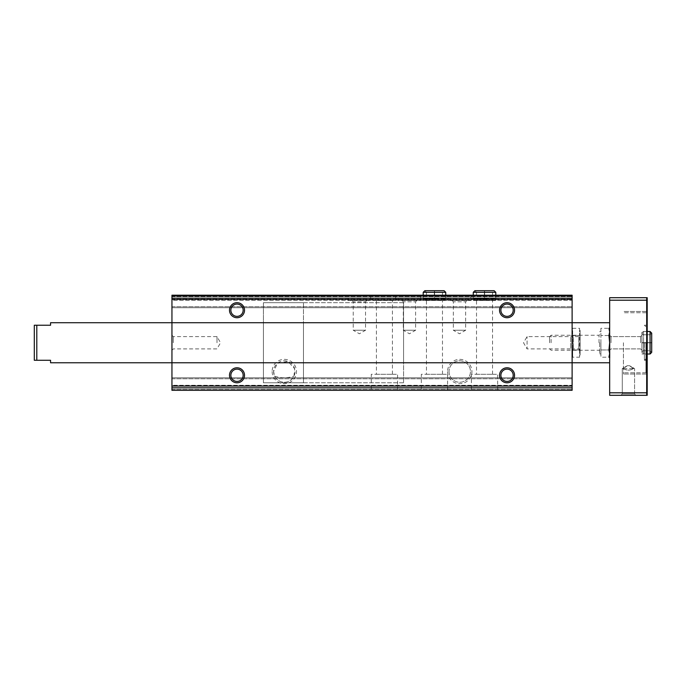 <?xml version="1.0" encoding="UTF-8"?>
<svg xmlns="http://www.w3.org/2000/svg" width="686" height="686" viewBox="0 0 686 686"><rect width="100%" height="100%" fill="white"/><g stroke="black" fill="none" stroke-linecap="round" stroke-linejoin="round"><path stroke-width="0.51" stroke-dasharray="3.43 2.57" d="M274.657 376.194A10.719 10.719 0 0 0 293.968 376.194L294.671 368.751L288.043 361.496L277.418 363.323L273.594 371.529L274.657 376.194C281.089 378.218 287.52 378.218 293.968 376.194M273.594 371.529A10.719 10.719 0 0 0 289.672 380.816A10.719 10.719 0 0 0 289.672 362.251A10.719 10.719 0 0 0 273.594 371.529M272.136 371.529A12.177 12.177 0 0 0 290.401 382.076A12.177 12.177 0 0 0 290.401 360.99A12.177 12.177 0 0 0 272.136 371.529M447.572 371.529A12.177 12.177 0 0 0 465.837 382.076A12.177 12.177 0 0 0 465.837 360.99A12.177 12.177 0 0 0 447.572 371.529M171.946 295.7L171.946 390.3L572.115 390.3L572.115 386.295L572.115 390.3L171.946 390.3L572.115 390.3L572.115 389.296L572.115 390.3L171.946 390.3L171.946 386.295L171.946 390.3L171.946 389.296L171.946 390.3L572.115 390.3L572.115 295.203L572.115 307.714L572.115 295.203L171.946 295.203L572.115 295.203L171.946 295.203L171.946 295.7L572.115 295.7L171.946 295.7L171.946 295.203L572.115 295.203L171.946 295.203L171.946 296.198L171.946 295.203L171.946 295.7L572.115 295.7L171.946 295.7L171.946 299.705L572.115 299.705L171.946 299.705L572.115 299.705L171.946 299.705L171.946 300.202L171.946 296.198L171.946 299.705L572.115 299.705L171.946 299.705L572.115 299.705L171.946 299.705L171.946 307.714L572.115 307.714L572.115 306.711L572.115 307.714L171.946 307.714L171.946 295.7L572.115 295.7M373.158 295.203L395.676 295.203L373.158 295.203L373.158 300.459L395.676 300.459L373.158 300.459M434.392 300.459L424.84 300.459L423.211 298.83L445.737 298.83L434.607 298.83L434.607 292.322C434.572 290.221 434.538 290.221 434.495 292.322L434.495 298.83C434.538 300.922 434.572 300.922 434.607 298.83C434.572 300.922 434.538 300.922 434.495 298.83L434.444 298.83C434.41 300.922 434.367 300.922 434.332 298.83C434.367 300.922 434.41 300.922 434.444 298.83L434.444 292.322C434.41 290.221 434.367 290.221 434.332 292.322L434.332 298.83L423.211 298.83L423.211 295.203L445.737 295.203L423.211 295.203L423.211 300.459L445.737 300.459L423.211 300.459M484.445 300.459L474.892 300.459L473.263 298.83L495.789 298.83L484.659 298.83L484.659 292.322C484.625 290.221 484.59 290.221 484.548 292.322L484.548 298.83C484.59 300.922 484.625 300.922 484.659 298.83C484.625 300.922 484.59 300.922 484.548 298.83L484.496 298.83C484.462 300.922 484.427 300.922 484.385 298.83C484.427 300.922 484.462 300.922 484.496 298.83L484.496 292.322C484.462 290.221 484.427 290.221 484.385 292.322L484.385 298.83L473.263 298.83L473.263 295.203L495.789 295.203L473.263 295.203L473.263 300.459L495.789 300.459L473.263 300.459M348.128 295.203L370.654 295.203L348.128 295.203L348.128 300.459L370.654 300.459L348.128 300.459M398.18 295.203L420.707 295.203L398.18 295.203L398.18 300.459L420.707 300.459L398.18 300.459M448.232 295.203L470.759 295.203L448.232 295.203L448.232 300.459L470.759 300.459L448.232 300.459M572.115 300.202L572.115 306.711L572.115 300.202L171.946 300.202L171.946 307.714L572.115 307.714L171.946 307.714L171.946 300.202L572.115 300.202M609.657 362.774L50.567 362.774L50.567 360.27L50.567 362.774L50.567 360.27L36.804 360.27L36.804 325.233L50.567 325.233L36.804 325.233L50.567 325.233L50.567 322.729L50.567 325.233L50.567 322.729L263.415 322.729L171.946 322.729L263.415 322.729L263.415 382.788L263.415 302.706L263.415 382.788L263.415 302.706L263.415 362.774L263.415 322.729L171.946 322.729L171.946 362.774L171.946 322.729L171.946 362.774L171.946 322.729L572.115 322.729L572.115 362.774L572.115 322.729L572.115 362.774L572.115 322.729L403.565 322.729L403.565 382.788L403.565 302.706L403.565 362.774L403.565 322.729L572.115 322.729L303.461 322.729L303.461 382.788L303.461 302.706L303.461 362.774L303.461 322.729L609.657 322.729L609.657 362.774L609.657 322.729M572.115 386.295L572.115 377.789L572.115 389.296L572.115 386.295L171.946 386.295L171.946 385.798L572.115 385.798L171.946 385.798L572.115 385.798L171.946 385.798L171.946 385.292L171.946 386.295L171.946 385.798L572.115 385.798L171.946 385.798L572.115 385.798L171.946 385.798L171.946 377.789L572.115 377.789L572.115 378.783L572.115 377.789L171.946 377.789L171.946 389.296L171.946 386.295L572.115 386.295M371.28 390.3L397.554 390.3L371.28 390.3L371.28 374.282L397.554 374.282L371.28 374.282M421.333 390.3L447.606 390.3L421.333 390.3L421.333 374.282L447.606 374.282L421.333 374.282M471.385 390.3L497.659 390.3L471.385 390.3L471.385 374.282L497.659 374.282L471.385 374.282M572.115 385.292L572.115 378.783L572.115 385.292L171.946 385.292L171.946 377.789L572.115 377.789L171.946 377.789L171.946 385.292L572.115 385.292M580.124 350.254L578.77 348.9L573.47 348.9L572.115 350.254L572.115 335.24L572.115 350.254L572.115 335.24L572.115 350.254L570.761 348.9L570.761 336.594L570.761 348.9L527.071 348.9L527.071 336.594L527.071 348.9L523.512 342.751L527.071 336.594L570.761 336.594L572.115 335.24L573.47 336.594L573.47 348.9L573.47 336.594L578.77 336.594L578.77 348.9L578.77 336.594L580.124 335.24L580.124 350.254L580.124 335.24M449.03 371.529A10.719 10.719 0 0 0 465.108 380.816A10.719 10.719 0 0 0 465.108 362.251A10.719 10.719 0 0 0 449.03 371.529A10.719 10.719 0 0 0 459.749 382.248A10.719 10.719 0 0 0 470.467 371.529A10.719 10.719 0 0 0 459.749 360.81A10.719 10.719 0 0 0 449.03 371.529M500.891 375.285A6.157 6.157 0 0 0 510.127 380.61A6.157 6.157 0 0 0 510.127 369.96A6.157 6.157 0 0 0 500.891 375.285M500.891 310.218A6.157 6.157 0 0 0 510.127 315.543A6.157 6.157 0 0 0 510.127 304.884A6.157 6.157 0 0 0 500.891 310.218M230.865 375.285A6.157 6.157 0 0 0 240.091 380.61A6.157 6.157 0 0 0 240.091 369.96A6.157 6.157 0 0 0 230.865 375.285M230.865 310.218A6.157 6.157 0 0 0 240.091 315.543A6.157 6.157 0 0 0 240.091 304.884A6.157 6.157 0 0 0 230.865 310.218M467.003 300.459L465.648 301.814L465.648 330.24L459.5 333.79L453.343 330.24L465.648 330.24L453.343 330.24L453.343 301.814L465.648 301.814L453.343 301.814L451.988 300.459L467.003 300.459L451.988 300.459M416.951 300.459L415.596 301.814L415.596 330.24L409.448 333.79L403.291 330.24L415.596 330.24L403.291 330.24L403.291 301.814L415.596 301.814L403.291 301.814L401.936 300.459L416.951 300.459L401.936 300.459M366.899 300.459L365.544 301.814L365.544 330.24L359.395 333.79L353.239 330.24L365.544 330.24L353.239 330.24L353.239 301.814L365.544 301.814L353.239 301.814L351.884 300.459L366.899 300.459L351.884 300.459M476.513 374.282L492.531 374.282L476.513 374.282L476.513 300.459L492.531 300.459L476.513 300.459M426.46 374.282L442.479 374.282L426.46 374.282L426.46 300.459L442.479 300.459L426.46 300.459M376.408 374.282L392.426 374.282L376.408 374.282L376.408 300.459L392.426 300.459L376.408 300.459M403.565 342.751L403.565 302.706L403.565 342.751M216.99 342.751L216.99 336.594L216.99 342.751M173.301 342.751L173.301 336.594L173.301 342.751M609.657 392.804L646.692 392.804L646.692 395.308L609.657 395.308L609.657 297.698L646.692 297.698L646.692 300.202L609.657 300.202M609.657 331.913L609.657 342.751L609.657 331.913L608.954 335.523L609.657 342.751L609.657 357.766L609.657 327.736L609.657 357.517L609.657 327.985L609.657 342.751L608.954 349.971L600.893 349.971L600.893 335.523L600.893 357.2L600.893 349.971L608.954 349.971L609.537 355.031M50.567 360.27L34.3 360.27L34.3 325.233L34.3 360.27L36.804 360.27L34.3 360.27L34.3 325.233L36.804 325.233L36.804 360.27L50.567 360.27M645.946 342.751L645.946 372.781L645.946 342.751M646.692 327.891L646.692 297.698L646.692 327.891L646.692 311.47L646.692 327.891L647.198 327.891L647.198 297.698L646.692 297.698M646.692 395.308L646.692 311.47L646.692 395.308L647.198 395.308L647.198 357.612L646.692 357.612M622.271 368.614L623.488 368.614C626.772 370.629 630.065 370.629 633.367 368.614L622.271 368.614L634.576 368.614L633.367 368.614L629.516 365.689L627.338 365.689L623.488 368.614L622.271 368.614L622.271 393.953L634.576 393.953L622.271 393.953L622.271 368.614L627.338 365.689L629.516 365.689L633.367 368.614C630.082 370.629 626.79 370.629 623.488 368.614L627.33 365.689L622.271 368.614M622.271 393.953L634.576 393.953L622.271 393.953L620.916 395.308L635.931 395.308L620.916 395.308L635.931 395.308L620.916 395.308L622.271 393.953M646.692 392.804L646.692 300.202M647.198 342.751L647.198 331.484L647.198 342.751M647.198 327.891L647.198 357.612M611.012 342.751L611.012 336.594L611.012 342.751M640.587 342.751L640.587 336.594L640.587 342.751M641.942 342.751L641.942 331.484L641.942 342.751M263.415 342.751L263.415 302.706L263.415 342.751M623.42 342.751L623.42 374.033L623.42 342.751M644.411 342.751L644.411 360.27L644.411 342.751M303.461 342.751L303.461 302.706L303.461 342.751M609.905 342.751L609.905 357.766L609.905 342.751M651.7 352.381L651.7 342.829L651.7 352.381L650.071 350.76L643.562 350.76L650.071 350.76L650.071 342.777C652.172 342.811 652.172 342.854 650.071 342.889C652.172 342.854 652.172 342.811 650.071 342.777C652.172 342.811 652.172 342.854 650.071 342.889L643.562 342.889L643.562 354.01L643.562 342.614C641.47 342.648 641.47 342.683 643.562 342.726L650.071 342.726C652.172 342.683 652.172 342.648 650.071 342.614L643.562 342.614C641.47 342.648 641.47 342.683 643.562 342.726L650.071 342.726C652.172 342.683 652.172 342.648 650.071 342.614L643.562 342.614C641.47 342.648 641.47 342.683 643.562 342.726C641.47 342.683 641.47 342.648 643.562 342.614L643.562 331.484L641.942 333.113L641.942 352.381L643.562 354.01L643.562 331.484L641.942 333.113L641.942 352.381C642.508 350.992 643.048 350.452 643.562 350.76L643.562 334.742C643.228 335.094 642.688 334.554 641.942 333.113L641.942 342.666L641.942 333.113C642.688 334.554 643.228 335.094 643.562 334.742L643.562 350.76C643.048 350.452 642.508 350.992 641.942 352.381L641.942 342.829L641.942 352.381L643.562 354.01L643.562 342.889C641.47 342.854 641.47 342.811 643.562 342.777C641.47 342.811 641.47 342.854 643.562 342.889L650.071 342.889C652.172 342.854 652.172 342.811 650.071 342.777L643.562 342.777C641.47 342.811 641.47 342.854 643.562 342.889C641.47 342.854 641.47 342.811 643.562 342.777L643.562 350.76L643.562 342.777L650.071 342.777L650.071 350.76L650.071 342.726C652.172 342.683 652.172 342.648 650.071 342.614C652.172 342.648 652.172 342.683 650.071 342.726L650.071 334.742L651.7 333.113L651.7 342.666L651.7 333.113L650.071 334.742L643.562 334.742L650.071 334.742L650.071 350.76L651.7 352.381L650.071 354.01L650.071 331.484L650.071 342.614L650.071 331.484L641.942 331.484L647.198 331.484M572.115 330.36L572.115 355.134L572.115 330.36L572.664 328.302L572.664 335.523L572.664 328.302L579.576 328.302L579.576 335.523L579.576 328.302L580.124 330.36L580.124 355.134L580.124 330.36M572.664 349.971L572.664 335.523L572.664 357.2L572.664 349.971L579.576 349.971L579.576 335.523L579.576 357.2L579.576 349.971L572.664 349.971M572.664 335.523L579.576 335.523L572.664 335.523M572.115 355.134L572.664 357.2L579.576 357.2L580.124 355.134M600.893 342.751L600.893 353.865L600.893 342.751M600.893 328.302L600.893 335.523L600.893 328.302L608.954 328.302L609.657 330.24M599.641 342.751L599.641 353.865L599.641 342.751M551.124 342.751L551.124 335.24L551.124 342.751M549.589 342.751L549.589 336.775L549.589 342.751M608.954 335.523L600.893 335.523L608.954 335.523M609.657 355.262L609.657 342.751L609.657 355.262L608.954 357.2L600.893 357.2M495.789 292.322L484.659 292.322C484.625 290.221 484.59 290.221 484.548 292.322L492.531 292.322L494.16 290.692M495.789 300.459L495.789 295.203L495.789 298.83L494.16 300.459L474.892 300.459C476.255 299.851 476.804 299.302 476.513 298.83L476.513 292.322L484.496 292.322C484.462 290.221 484.427 290.221 484.385 292.322L473.263 292.322M445.737 292.322L434.607 292.322C434.572 290.221 434.538 290.221 434.495 292.322L442.479 292.322L444.108 290.692M445.737 300.459L445.737 295.203L445.737 298.83L444.108 300.459L424.84 300.459C426.203 299.851 426.752 299.302 426.46 298.83L426.46 292.322L434.444 292.322C434.41 290.221 434.367 290.221 434.332 292.322L423.211 292.322M171.946 387.796L572.115 387.796M171.946 298.204L572.115 298.204M171.946 296.704L572.115 296.704L171.946 296.704M171.946 299.207L572.115 299.207L171.946 299.207M171.946 306.711L572.115 306.711L171.946 306.711M171.946 296.198L572.115 296.198L171.946 296.198M171.946 389.296L572.115 389.296L171.946 389.296M171.946 378.783L572.115 378.783L171.946 378.783M36.804 325.233L36.804 360.27M650.071 354.01L650.071 342.889L650.071 354.01L641.942 354.01L647.198 354.01M599.024 342.751L599.024 335.24L599.024 342.751M474.892 290.692L476.513 292.322L492.531 292.322L492.531 298.83L494.16 300.459L484.608 300.459M424.84 290.692L426.46 292.322L442.479 292.322L442.479 298.83C442.196 299.302 442.736 299.851 444.108 300.459L434.555 300.459M470.759 300.459L470.759 295.203M420.707 300.459L420.707 295.203M370.654 300.459L370.654 295.203M497.659 390.3L497.659 374.282M492.531 374.282L492.531 300.459M447.606 390.3L447.606 374.282M442.479 374.282L442.479 300.459M397.554 390.3L397.554 374.282M392.426 374.282L392.426 300.459M395.676 300.459L395.676 295.203M403.565 302.706L263.415 302.706L403.565 302.706M403.565 382.788L263.415 382.788L403.565 382.788M171.946 350.254L173.301 348.9L216.99 348.9L220.54 342.751L216.99 336.594L173.301 336.594L171.946 335.24M634.576 393.953L634.576 368.614L629.516 365.689L634.576 368.614L634.576 393.953L635.931 395.308L634.576 393.953M611.012 336.594L609.657 335.24L611.012 336.594L640.587 336.594L641.942 335.24L640.587 336.594L611.012 336.594M611.012 348.9L609.657 350.254L611.012 348.9L640.587 348.9L641.942 350.254L640.587 348.9L611.012 348.9M303.461 302.706L263.415 302.706L303.461 302.706M303.461 382.788L263.415 382.788L303.461 382.788M646.692 311.47L623.42 311.47L646.692 311.47M646.692 374.033L623.42 374.033L646.692 374.033M645.946 312.722L623.42 312.722L645.946 312.722M645.946 372.781L623.42 372.781L645.946 372.781M645.946 325.233L644.411 325.233L645.946 326.768L644.411 325.233L645.946 325.233M645.946 360.27L644.411 360.27L645.946 358.735L644.411 360.27L645.946 360.27M600.893 331.638L599.641 331.638M600.893 353.865L599.641 353.865M549.589 336.775L551.124 335.24L599.024 335.24L599.641 334.614M549.589 348.72L551.124 350.254L599.024 350.254L599.641 350.88"/><path stroke-width="1.03" d="M572.115 295.7L171.946 295.7L171.946 295.203L572.115 295.203L572.115 390.3L171.946 390.3L171.946 387.796L572.115 387.796M171.946 295.7L171.946 322.729L609.657 322.729M229.501 310.218A7.512 7.512 0 0 0 240.769 316.718A7.512 7.512 0 0 0 240.769 303.709A7.512 7.512 0 0 0 229.501 310.218M499.537 310.218A7.512 7.512 0 0 0 510.804 316.718A7.512 7.512 0 0 0 510.804 303.709A7.512 7.512 0 0 0 499.537 310.218M171.946 387.796L171.946 362.774L50.567 362.774L50.567 360.27L34.3 360.27L34.3 325.233L50.567 325.233L50.567 322.729L171.946 322.729L171.946 362.774L609.657 362.774M229.501 375.285A7.512 7.512 0 0 0 240.769 381.785A7.512 7.512 0 0 0 240.769 368.785A7.512 7.512 0 0 0 229.501 375.285M499.537 375.285A7.512 7.512 0 0 0 510.804 381.785A7.512 7.512 0 0 0 510.804 368.785A7.512 7.512 0 0 0 499.537 375.285M500.891 375.285A6.157 6.157 0 0 0 510.127 380.61A6.157 6.157 0 0 0 510.127 369.96A6.157 6.157 0 0 0 500.891 375.285M500.891 310.218A6.157 6.157 0 0 0 510.127 315.543A6.157 6.157 0 0 0 510.127 304.884A6.157 6.157 0 0 0 500.891 310.218M230.865 375.285A6.157 6.157 0 0 0 240.091 380.61A6.157 6.157 0 0 0 240.091 369.96A6.157 6.157 0 0 0 230.865 375.285M230.865 310.218A6.157 6.157 0 0 0 240.091 315.543A6.157 6.157 0 0 0 240.091 304.884A6.157 6.157 0 0 0 230.865 310.218M646.692 297.698L609.657 297.698L609.657 395.308L646.692 395.308L646.692 297.698L647.198 297.698L647.198 327.891L646.692 327.891M646.692 357.612L647.198 357.612L647.198 395.308L646.692 395.308M609.657 392.804L646.692 392.804M609.657 300.202L646.692 300.202M647.198 357.612L647.198 327.891M608.954 328.302L609.657 331.913L608.954 328.302M609.537 355.031L608.954 357.2L609.657 353.59L608.954 349.971L609.657 342.751L608.954 335.523L609.657 331.913M171.946 298.204L572.115 298.204M36.804 360.27L36.804 325.233M647.198 354.01L650.071 354.01L650.071 331.484L651.7 333.113L650.071 331.484L647.198 331.484M473.263 292.322L495.789 292.322L494.16 290.692L474.892 290.692L473.263 292.322L473.263 295.203M423.211 292.322L445.737 292.322L444.108 290.692L424.84 290.692L423.211 292.322L423.211 295.203M651.7 352.381L651.7 333.113L651.7 352.381L650.071 354.01M495.789 295.203L495.789 292.322M484.608 290.692L494.16 290.692M484.445 290.692L474.892 290.692M445.737 295.203L445.737 292.322M434.555 290.692L444.108 290.692M434.392 290.692L424.84 290.692"/></g></svg>
